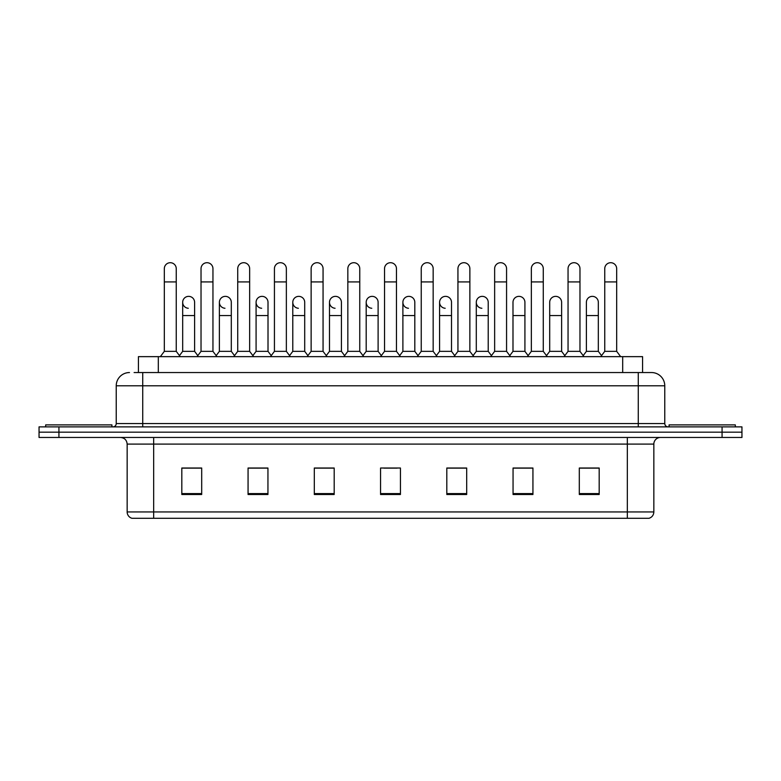 <?xml version="1.0" encoding="UTF-8"?>
<svg xmlns="http://www.w3.org/2000/svg" width="781" height="781" viewBox="0 0 781 781"><rect width="100%" height="100%" fill="white"/><g stroke="black" fill="none" stroke-linecap="round" stroke-linejoin="round"><path stroke-width="1.17" d="M138.432 372.547L138.432 356.644L642.568 356.644L642.568 372.547M653.843 511.936C653.658 515.109 652.067 517.227 649.07 518.291L627.338 518.291L627.338 511.936L653.843 511.936L653.843 444.096A6.629 6.629 0 0 1 660.462 437.467M627.338 518.291L131.93 518.291A6.629 6.629 0 0 1 127.157 511.936L127.157 444.096C126.766 440.074 124.56 437.868 120.538 437.467M58.926 426.875L741.95 426.875L741.95 432.166L39.05 432.166L39.05 437.467L58.926 437.467L58.926 432.166L39.05 432.166L39.05 426.875L58.926 426.875L58.926 432.166L741.95 432.166L741.95 437.467L58.926 437.467M599.183 494.51L599.183 468.014L579.307 468.014L579.307 494.51L599.183 494.51M532.935 494.51L532.935 468.014L513.058 468.014L513.058 494.51L532.935 494.51M466.687 494.51L466.687 468.014L446.81 468.014L446.81 494.51L466.687 494.51M201.693 494.51L201.693 468.014L181.817 468.014L181.817 494.51L201.693 494.51M267.942 494.51L267.942 468.014L248.065 468.014L248.065 494.51L267.942 494.51M334.19 494.51L334.19 468.014L314.313 468.014L314.313 494.51L334.19 494.51M400.438 494.51L400.438 468.014L380.562 468.014L380.562 494.51L400.438 494.51M615.428 518.291L165.572 518.291M530.68 468.141L525.584 468.141M579.307 468.141L598.988 468.141M585.73 468.141L580.634 468.141M328.821 468.141L323.724 468.141M255.416 468.141L250.32 468.141M200.366 468.141L195.27 468.141M182.012 468.141L201.693 468.141M457.275 468.141L452.179 468.141M383.871 468.141L397.129 468.141M334.19 468.141L314.313 468.141M267.942 468.141L248.065 468.141M466.687 468.141L446.81 468.141M532.935 468.141L513.058 468.141M134.42 372.547L646.883 372.547M134.117 372.547L142.728 372.547L142.728 385.794L116.232 385.794L116.232 423.556A3.309 3.309 0 0 1 112.913 426.875M129.48 372.547A13.248 13.248 0 0 0 116.232 385.794M651.52 372.547A13.248 13.248 0 0 1 664.768 385.794L638.272 385.794L638.272 372.547L651.315 372.547M664.768 385.794L664.768 423.556C664.963 425.567 666.066 426.67 668.087 426.875M164.322 281.921L176.252 281.921L176.252 351.343L164.322 351.343L164.322 268.664A5.965 5.965 0 0 1 170.668 262.719A5.965 5.965 0 0 1 176.252 268.664A5.965 5.965 0 0 0 170.668 262.719M164.322 351.343L160.349 356.644M176.252 351.343L180.226 356.644M188.27 308.27A5.965 5.965 0 0 1 182.676 302.325A5.965 5.965 0 0 1 189.012 296.37A5.965 5.965 0 0 1 194.606 302.325L194.606 315.573L182.676 315.573L182.676 302.325M194.606 315.573L194.606 351.343L182.676 351.343L182.676 315.573M182.676 351.343L179.464 355.628M194.606 351.343L197.818 355.628M201.029 281.921L212.949 281.921L212.949 351.343L201.029 351.343L201.029 268.664A5.965 5.965 0 0 1 207.365 262.719A5.965 5.965 0 0 1 212.949 268.664A5.965 5.965 0 0 0 207.365 262.719M201.029 351.343L197.056 356.644M212.949 351.343L216.933 356.644M237.727 281.921L249.656 281.921L249.656 351.343L237.727 351.343L237.727 268.664A5.965 5.965 0 0 1 244.062 262.719A5.965 5.965 0 0 1 249.656 268.664A5.965 5.965 0 0 0 244.062 262.719M237.727 351.343L233.753 356.644M249.656 351.343L253.63 356.644M274.434 281.921L286.354 281.921L286.354 351.343L274.434 351.343L274.434 268.664A5.965 5.965 0 0 1 280.769 262.719A5.965 5.965 0 0 1 286.354 268.664A5.965 5.965 0 0 0 280.769 262.719M274.434 351.343L270.46 356.644M286.354 351.343L290.327 356.644M311.131 281.921L323.061 281.921L323.061 351.343L311.131 351.343L311.131 268.664A5.965 5.965 0 0 1 317.467 262.719A5.965 5.965 0 0 1 323.061 268.664A5.965 5.965 0 0 0 317.467 262.719M311.131 351.343L307.158 356.644M323.061 351.343L327.034 356.644M224.967 308.27A5.965 5.965 0 0 1 219.383 302.325A5.965 5.965 0 0 1 225.719 296.37A5.965 5.965 0 0 1 231.303 302.325L231.303 315.573L219.383 315.573L219.383 302.325M231.303 315.573L231.303 351.343L219.383 351.343L219.383 315.573M219.383 351.343L216.171 355.628M231.303 351.343L234.515 355.628M261.664 308.27A5.965 5.965 0 0 1 256.08 302.325A5.965 5.965 0 0 1 262.416 296.37A5.965 5.965 0 0 1 268.01 302.325L268.01 315.573L256.08 315.573L256.08 302.325M268.01 315.573L268.01 351.343L256.08 351.343L256.08 315.573M256.08 351.343L252.868 355.628M268.01 351.343L271.222 355.628M298.371 308.27A5.965 5.965 0 0 1 292.787 302.325A5.965 5.965 0 0 1 299.123 296.37A5.965 5.965 0 0 1 304.707 302.325L304.707 315.573L292.787 315.573L292.787 302.325M304.707 315.573L304.707 351.343L292.787 351.343L292.787 315.573M292.787 351.343L289.566 355.628M304.707 351.343L307.919 355.628M111.927 426.875L111.927 424.884L45.679 424.884L45.679 426.875M735.321 426.875L735.321 424.884L669.073 424.884L669.073 426.875M347.838 281.921L359.758 281.921L359.758 351.343L347.838 351.343L347.838 268.664A5.965 5.965 0 0 1 354.174 262.719A5.965 5.965 0 0 1 359.758 268.664A5.965 5.965 0 0 0 354.174 262.719M347.838 351.343L343.865 356.644M359.758 351.343L363.731 356.644M384.535 281.921L396.465 281.921L396.465 351.343L384.535 351.343L384.535 268.664A5.965 5.965 0 0 1 390.871 262.719A5.965 5.965 0 0 1 396.465 268.664A5.965 5.965 0 0 0 390.871 262.719M384.535 351.343L380.562 356.644M396.465 351.343L400.438 356.644M421.242 281.921L433.162 281.921L433.162 351.343L421.242 351.343L421.242 268.664A5.965 5.965 0 0 1 427.578 262.719A5.965 5.965 0 0 1 433.162 268.664A5.965 5.965 0 0 0 427.578 262.719M421.242 351.343L417.269 356.644M433.162 351.343L437.135 356.644M335.069 308.27A5.965 5.965 0 0 1 329.484 302.325A5.965 5.965 0 0 1 335.82 296.37A5.965 5.965 0 0 1 341.414 302.325L341.414 315.573L329.484 315.573L329.484 302.325M341.414 315.573L341.414 351.343L329.484 351.343L329.484 315.573M329.484 351.343L326.273 355.628M341.414 351.343L344.626 355.628M371.776 308.27A5.965 5.965 0 0 1 366.191 302.325A5.965 5.965 0 0 1 372.527 296.37A5.965 5.965 0 0 1 378.111 302.325L378.111 315.573L366.191 315.573L366.191 302.325M378.111 315.573L378.111 351.343L366.191 351.343L366.191 315.573M366.191 351.343L362.97 355.628M378.111 351.343L381.323 355.628M408.473 308.27A5.965 5.965 0 0 1 402.889 302.325A5.965 5.965 0 0 1 409.224 296.37A5.965 5.965 0 0 1 414.809 302.325L414.809 315.573L402.889 315.573L402.889 302.325M414.809 315.573L414.809 351.343L402.889 351.343L402.889 315.573M402.889 351.343L399.677 355.628M414.809 351.343L418.03 355.628M457.939 281.921L469.869 281.921L469.869 351.343L457.939 351.343L457.939 268.664A5.965 5.965 0 0 1 464.275 262.719A5.965 5.965 0 0 1 469.869 268.664A5.965 5.965 0 0 0 464.275 262.719M457.939 351.343L453.966 356.644M469.869 351.343L473.842 356.644M494.646 281.921L506.566 281.921L506.566 351.343L494.646 351.343L494.646 268.664A5.965 5.965 0 0 1 500.982 262.719A5.965 5.965 0 0 1 506.566 268.664A5.965 5.965 0 0 0 500.982 262.719M494.646 351.343L490.673 356.644M506.566 351.343L510.54 356.644M531.344 281.921L543.273 281.921L543.273 351.343L531.344 351.343L531.344 268.664A5.965 5.965 0 0 1 537.679 262.719A5.965 5.965 0 0 1 543.273 268.664A5.965 5.965 0 0 0 537.679 262.719M531.344 351.343L527.37 356.644M543.273 351.343L547.247 356.644M568.051 281.921L579.971 281.921L579.971 351.343L568.051 351.343L568.051 268.664A5.965 5.965 0 0 1 574.386 262.719A5.965 5.965 0 0 1 579.971 268.664A5.965 5.965 0 0 0 574.386 262.719M568.051 351.343L564.067 356.644M579.971 351.343L583.944 356.644M604.748 281.921L616.678 281.921L616.678 351.343L604.748 351.343L604.748 268.664A5.965 5.965 0 0 1 611.084 262.719A5.965 5.965 0 0 1 616.678 268.664A5.965 5.965 0 0 0 611.084 262.719M604.748 351.343L600.774 356.644M616.678 351.343L620.651 356.644M445.18 308.27A5.965 5.965 0 0 1 439.586 302.325A5.965 5.965 0 0 1 445.931 296.37A5.965 5.965 0 0 1 451.516 302.325L451.516 315.573L439.586 315.573L439.586 302.325M451.516 315.573L451.516 351.343L439.586 351.343L439.586 315.573M439.586 351.343L436.374 355.628M451.516 351.343L454.727 355.628M481.877 308.27A5.965 5.965 0 0 1 476.293 302.325A5.965 5.965 0 0 1 482.629 296.37A5.965 5.965 0 0 1 488.213 302.325L488.213 315.573L476.293 315.573L476.293 302.325M488.213 315.573L488.213 351.343L476.293 351.343L476.293 315.573M476.293 351.343L473.081 355.628M488.213 351.343L491.434 355.628M512.99 302.325A5.965 5.965 0 0 1 519.336 296.37A5.965 5.965 0 0 1 524.92 302.325L524.92 315.573L512.99 315.573L512.99 302.325M524.92 315.573L524.92 351.343L512.99 351.343L512.99 315.573M512.99 351.343L509.778 355.628M524.92 351.343L528.132 355.628M549.697 302.325A5.965 5.965 0 0 1 556.033 296.37A5.965 5.965 0 0 1 561.617 302.325L561.617 315.573L549.697 315.573L549.697 302.325M561.617 315.573L561.617 351.343L549.697 351.343L549.697 315.573M549.697 351.343L546.485 355.628M561.617 351.343L564.829 355.628M586.394 302.325A5.965 5.965 0 0 1 592.73 296.37A5.965 5.965 0 0 1 598.324 302.325L598.324 315.573L586.394 315.573L586.394 302.325M598.324 315.573L598.324 351.343L586.394 351.343L586.394 315.573M586.394 351.343L583.182 355.628M598.324 351.343L601.536 355.628M158.309 372.547L158.309 356.644M622.691 372.547L622.691 356.644M627.338 437.467L627.338 444.096L127.157 444.096M653.843 444.096L627.338 444.096L627.338 511.936L153.662 511.936L153.662 518.291M127.157 511.936L153.662 511.936L153.662 437.467M722.074 437.467L722.074 426.875M400.438 493.592L380.562 493.592M334.19 493.592L314.313 493.592M267.942 493.592L248.065 493.592M201.693 493.592L181.817 493.592M466.687 493.592L446.81 493.592M532.935 493.592L513.058 493.592M599.183 493.592L579.307 493.592M142.728 426.875L142.728 423.556L664.768 423.556M116.232 423.556L142.728 423.556L142.728 385.794L638.272 385.794L638.272 426.875M176.252 281.921L176.252 268.664M212.949 281.921L212.949 268.664M249.656 281.921L249.656 268.664M286.354 281.921L286.354 268.664M323.061 281.921L323.061 268.664M359.758 281.921L359.758 268.664M396.465 281.921L396.465 268.664M433.162 281.921L433.162 268.664M469.869 281.921L469.869 268.664M506.566 281.921L506.566 268.664M543.273 281.921L543.273 268.664M579.971 281.921L579.971 268.664M616.678 281.921L616.678 268.664"/></g></svg>
